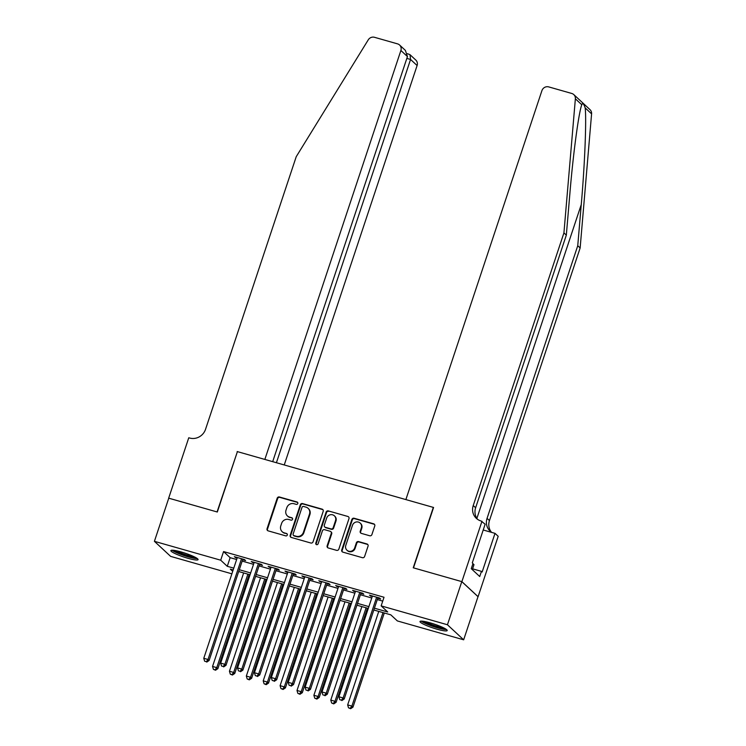 <?xml version="1.0" encoding="UTF-8"?>
<svg xmlns="http://www.w3.org/2000/svg" width="746" height="746" viewBox="0 0 746 746"><rect width="100%" height="100%" fill="white"/><g stroke="black" fill="none" stroke-linecap="round" stroke-linejoin="round"><path stroke-width="1.12" d="M297.803 503.513A1.259 1.194 -47.1 0 0 297.029 502.002L279.414 496.985A1.8 1.706 -47.1 0 0 277.195 498.207L267.059 528.69A1.8 1.706 -47.1 0 0 268.15 530.863L285.765 535.87A1.259 1.194 -47.1 0 0 287.014 533.763A1.259 1.194 -47.1 0 0 286.557 533.502L284.273 532.858A5.772 5.455 -47.1 0 1 280.776 525.921L281.615 523.384A5.772 5.455 -47.1 0 1 288.721 519.477L291.005 520.121A1.259 1.194 -47.1 0 0 292.255 518.013A1.259 1.194 -47.1 0 0 291.789 517.752L289.513 517.099A5.772 5.455 -47.1 0 1 286.007 510.171L286.856 507.634A5.772 5.455 -47.1 0 1 293.961 503.718L296.246 504.371A1.259 1.194 -47.1 0 0 297.803 503.513M297.691 502.496A1.259 1.194 -47.1 0 0 297.467 502.403L279.853 497.395A1.8 1.706 -47.1 0 0 277.633 498.617L267.497 529.101A1.8 1.706 -47.1 0 0 267.721 530.667M287.21 533.996A1.259 1.194 -47.1 0 0 286.996 533.912L284.273 532.858M292.451 518.246A1.259 1.194 -47.1 0 0 292.227 518.162L289.513 517.099M437.016 629.204A14.323 2.024 18.4 0 1 419.998 621.511A14.323 2.024 18.4 0 1 430.181 622.854A14.323 2.024 18.4 0 1 447.19 630.557A14.323 2.024 18.4 0 1 437.016 629.204M187.889 558.278A14.323 2.024 18.4 0 1 170.881 550.585A14.323 2.024 18.4 0 1 181.054 551.928A14.323 2.024 18.4 0 1 198.072 559.631A14.323 2.024 18.4 0 1 187.889 558.278M369.69 535.759A1.8 1.706 -47.1 0 0 371.918 534.537L374.762 525.986A1.8 1.706 -47.1 0 0 373.662 523.813L354.108 518.246A1.8 1.706 -47.1 0 0 351.879 519.468L341.743 549.961A1.8 1.706 -47.1 0 0 342.834 552.124L362.397 557.691A1.8 1.706 -47.1 0 0 364.617 556.469L368.058 546.137A1.8 1.706 -47.1 0 0 366.957 543.974L358.593 541.587A1.8 1.706 -47.1 0 0 356.364 542.808L354.667 547.937A4.821 4.56 -47.1 0 1 346.946 550.203A4.821 4.56 -47.1 0 1 345.79 545.41L352.466 525.343A4.821 4.56 -47.1 0 1 360.187 523.067A4.821 4.56 -47.1 0 1 361.344 527.86L360.225 531.208A1.8 1.706 -47.1 0 0 361.325 533.371L369.69 535.759M231.885 573.823L170.629 556.376L154.413 541.326L168.755 498.188L217.319 512.017L237.405 451.619L433.323 507.401L413.237 567.79L461.793 581.619L447.441 624.756L463.658 639.807L397.366 620.933L390.792 614.835L373.821 609.995M154.413 541.326L220.704 560.199L227.278 566.307L233.768 568.154M374.417 608.195L387.724 611.981L381.15 605.883L384.022 597.257L223.567 551.574L220.704 560.199M381.15 605.883L447.441 624.756M323.204 511.308A1.8 1.706 -47.1 0 0 322.104 509.136L302.54 503.569A1.8 1.706 -47.1 0 0 300.321 504.79L290.185 535.274A1.8 1.706 -47.1 0 0 291.276 537.446L310.84 543.013A1.8 1.706 -47.1 0 0 313.059 541.792L323.204 511.308M328.324 510.907L347.888 516.474A1.8 1.706 -47.1 0 1 348.979 518.647L338.843 549.131A1.8 1.706 -47.1 0 1 336.614 550.352L328.249 547.965A1.8 1.706 -47.1 0 1 327.149 545.802L331.261 533.437A1.8 1.706 -47.1 0 0 330.17 531.273L324.613 529.688A1.8 1.706 -47.1 0 0 322.393 530.91L318.113 543.787A1.259 1.194 -47.1 0 1 316.09 544.384A1.259 1.194 -47.1 0 1 315.791 543.125L326.105 512.129A1.8 1.706 -47.1 0 1 328.324 510.907L347.888 516.474M242.618 559.742L245.574 560.591L244.483 559.575L234.347 556.684L237.088 558.176M259.515 564.554L262.471 565.393L261.37 564.377L251.234 561.496L253.976 562.978M276.402 569.366L279.358 570.205L278.258 569.189L268.131 566.307L270.873 567.79M293.29 574.168L296.246 575.017L295.155 574L285.019 571.11L287.76 572.602M310.177 578.98L313.134 579.819L312.042 578.803L301.906 575.921L304.648 577.404M327.074 583.792L330.03 584.631L328.93 583.614L318.794 580.733L321.535 582.216M343.962 588.594L346.918 589.443L345.818 588.426L335.691 585.535L338.432 587.018M360.85 593.406L363.806 594.245L362.705 593.229L352.578 590.347L355.32 591.83M223.567 551.574L230.141 557.672L236.641 559.528M242.17 561.104L253.528 564.33M259.058 565.906L270.416 569.142M275.955 570.718L287.313 573.954M292.842 575.52L304.2 578.756M309.73 580.332L321.088 583.568M326.617 585.144L337.975 588.38M343.514 589.946L354.863 593.182M360.402 594.758L371.76 597.994M377.29 599.57L382.735 601.117M377.737 598.217L380.693 599.057L379.602 598.04L369.466 595.149L372.207 596.641M461.793 581.619L478.009 596.669L463.658 639.807M233.172 569.953L230.346 569.151L232.705 571.343M368.291 608.419L356.933 605.192M351.394 603.617L340.036 600.381M334.506 598.805L323.149 595.569M317.619 594.002L306.261 590.767M300.731 589.191L289.373 585.955M283.834 584.379L272.486 581.143M266.947 579.577L255.589 576.341M250.059 574.765L238.701 571.529M239.298 569.73L250.656 572.956M256.195 574.532L267.553 577.768M273.083 579.344L284.44 582.579M289.97 584.155L301.328 587.382M306.858 588.958L318.216 592.193M323.755 593.769L335.103 597.005M340.642 598.581L352 601.808M357.53 603.383L368.888 606.619M230.141 557.672L227.278 566.307M235.447 557.7L235.661 557.057M252.335 562.512L252.549 561.869M269.222 567.324L269.437 566.68M286.11 572.126L286.324 571.483M303.007 576.938L303.221 576.294M319.894 581.749L320.109 581.106M336.782 586.552L336.996 585.908M353.669 591.364L353.884 590.72M370.557 596.175L370.771 595.522M287.387 515.915L287.825 516.316A5.772 5.455 -47.1 0 0 289.952 517.51M282.147 531.665L282.585 532.066A5.772 5.455 -47.1 0 0 284.711 533.259M322.971 509.732A1.8 1.706 -47.1 0 0 322.542 509.546L302.979 503.979A1.8 1.706 -47.1 0 0 300.759 505.201L290.623 535.684A1.8 1.706 -47.1 0 0 290.847 537.251M303.575 506.459A1.259 1.194 -47.1 0 0 302.027 507.317L293.122 534.08A1.259 1.194 -47.1 0 0 293.887 535.591L296.293 536.271A5.772 5.455 -47.1 0 0 303.398 532.364L309.487 514.078A5.772 5.455 -47.1 0 0 305.981 507.14L303.575 506.459M293.42 535.33L293.859 535.74A1.259 1.194 -47.1 0 0 294.325 536.001L293.887 535.591M308.107 508.334L308.546 508.744A5.772 5.455 -47.1 0 1 309.926 514.479L303.836 532.775A5.772 5.455 -47.1 0 1 296.731 536.682L294.325 536.001M330.832 531.646L331.271 532.057A1.8 1.706 -47.1 0 1 331.7 533.847L327.587 546.212A1.8 1.706 -47.1 0 0 327.82 547.778M328.762 511.318A1.8 1.706 -47.1 0 0 326.543 512.539L316.229 543.536A1.259 1.194 -47.1 0 0 316.341 544.552M335.532 520.605A4.821 4.56 -47.1 0 0 334.376 515.812A4.821 4.56 -47.1 0 0 326.664 518.088L324.314 525.156A1.8 1.706 -47.1 0 0 325.405 527.319L330.963 528.905A1.8 1.706 -47.1 0 0 333.182 527.683L335.532 520.605L335.97 521.016A4.821 4.56 -47.1 0 0 334.814 516.223L334.376 515.812M324.743 526.946L325.181 527.357A1.8 1.706 -47.1 0 0 325.843 527.73L325.405 527.319M335.97 521.016L333.621 528.084A1.8 1.706 -47.1 0 1 331.401 529.306L325.843 527.73M360.187 523.067L360.626 523.478A4.821 4.56 -47.1 0 1 361.782 528.271L360.663 531.618A1.8 1.706 -47.1 0 0 360.896 533.185M346.946 550.203L347.384 550.613A4.821 4.56 -47.1 0 0 355.105 548.338L354.667 547.937M367.825 544.571A1.8 1.706 -47.1 0 0 367.396 544.384L359.031 541.997A1.8 1.706 -47.1 0 0 356.802 543.219L355.105 548.338M374.529 524.41A1.8 1.706 -47.1 0 0 374.1 524.224L354.546 518.657A1.8 1.706 -47.1 0 0 352.317 519.878L342.181 550.362A1.8 1.706 -47.1 0 0 342.414 551.937M243.653 572.937L212.545 666.439L216.769 667.642L217.869 668.658L249.183 574.513M215.09 669.824L213.393 669.348L215.529 670.234L215.09 669.824L216.769 667.642L247.877 574.14M213.393 669.348L212.545 666.439M217.869 668.658L215.529 670.234M241.527 558.726L208.003 659.501L203.779 658.298L237.303 557.523M242.832 559.099L209.104 660.518L208.003 659.501L206.325 661.693L204.628 661.208L206.325 661.693M206.763 662.094L209.104 660.518M203.779 658.298L204.628 661.208M196.31 557.905A12.402 1.753 18.4 0 1 193.195 557.728A12.402 1.753 18.4 0 1 181.315 554.297A12.402 1.753 18.4 0 1 173.324 550.259M175.767 550.632A11.479 1.623 -161.6 0 0 192.869 556.563A11.479 1.623 -161.6 0 0 194.128 556.74M172.074 550.194A14.239 2.014 -161.6 0 0 194.417 558.316A14.239 2.014 -161.6 0 0 197.345 558.605M445.427 628.831A12.402 1.753 18.4 0 1 442.322 628.654A12.402 1.753 18.4 0 1 430.433 625.223A12.402 1.753 18.4 0 1 422.441 621.185M424.884 621.558A11.479 1.623 -161.6 0 0 441.996 627.489A11.479 1.623 -161.6 0 0 443.245 627.666M421.192 621.12A14.239 2.014 -161.6 0 0 443.544 629.242A14.239 2.014 -161.6 0 0 446.472 629.531M472.311 569.646L473.99 564.619L472.805 564.041M284.245 464.954L417.107 65.536L410.561 59.456L406.84 58.393M276.412 462.725L410.561 59.456L409.983 54.663L415.792 60.053A5.511 5.213 132.9 0 1 417.107 65.536M237.153 451.544L264.849 459.433L400.891 50.486A5.511 5.213 -47.1 0 0 397.543 43.865L374.492 37.3A5.511 5.213 -47.1 0 0 368.263 39.836L296.227 156.688L205.532 429.323A12.859 12.16 132.9 0 1 189.689 438.033L188.766 437.771L168.671 498.16L217.067 511.942L237.368 451.74M272.691 461.662L407.447 56.565L400.891 50.486M399.576 45.002L405.386 50.392L407.447 56.565M407.475 53.693L409.983 54.663M581.796 104.738L575.371 98.798A5.511 5.213 -47.1 0 0 573.795 94.602L590.011 109.653A5.511 5.213 132.9 0 1 591.587 113.858L580.146 247.961L577.749 245.732L581.255 204.609C584.724 165.416 586.58 119.752 585.181 107.9C583.708 103.647 582.57 102.603 581.787 104.757C578.719 112.45 573.077 154.599 569.841 194.016L566.326 235.13L475.631 507.765A12.859 12.16 -47.1 0 0 477.589 519.356M566.326 235.13L563.929 232.901L473.234 505.536A12.859 12.16 -47.1 0 0 476.312 518.33A12.859 12.16 -47.1 0 0 481.039 520.978L485.142 524.196L472.293 562.848L472.992 563.5L471.267 568.676L479.725 576.527L481.45 571.352L482.149 572.005L495.008 533.353L498.188 536.299L478.093 596.697L461.877 581.638L413.489 567.865L433.575 507.467L405.88 499.587L541.922 90.63A5.511 5.213 -47.1 0 1 548.711 86.9L571.762 93.464A5.511 5.213 -47.1 0 1 573.795 94.602M580.146 247.961L489.451 520.587A12.859 12.16 -47.1 0 0 491.409 532.178M491.791 532.43A12.859 12.16 -47.1 0 1 490.131 531.152A12.859 12.16 -47.1 0 1 487.054 518.367L577.749 245.732M575.371 98.798L563.929 232.901M481.972 521.249L461.877 581.638M495.008 533.353L483.222 529.996M481.45 571.352L472.582 568.825M260.54 577.749L229.442 671.241L233.657 672.444L234.757 673.461L266.07 579.325M231.978 674.636L230.29 674.151L232.416 675.037L231.978 674.636L233.657 672.444L264.765 578.952M230.29 674.151L229.442 671.241M234.757 673.461L232.416 675.037M277.428 582.561L246.329 676.053L250.553 677.256L251.644 678.273L282.958 584.127M248.866 679.438L247.178 678.963L249.304 679.848L248.866 679.438L250.553 677.256L281.652 583.754M247.178 678.963L246.329 676.053M251.644 678.273L249.304 679.848M294.316 587.363L263.217 680.865L267.441 682.058L268.532 683.084L299.855 588.939M265.753 684.25L264.065 683.774L266.191 684.66L265.753 684.25L267.441 682.058L298.54 588.566M264.065 683.774L263.217 680.865M268.532 683.084L266.191 684.66M311.213 592.175L280.104 685.667L284.329 686.87L285.429 687.887L316.742 593.751M282.641 689.062L280.953 688.577L283.079 689.463L282.641 689.062L284.329 686.87L315.427 593.378M280.953 688.577L280.104 685.667M285.429 687.887L283.079 689.463M258.414 563.538L224.891 664.313L220.676 663.11L254.19 562.335M259.729 563.911L225.991 665.329L224.891 664.313L223.213 666.495L221.525 666.019L223.213 666.495M223.651 666.905L225.991 665.329M220.676 663.11L221.525 666.019M275.302 568.349L241.788 669.115L237.564 667.912L271.087 567.147M276.617 568.722L242.879 670.132L241.788 669.115L240.1 671.307L238.412 670.822L240.1 671.307M240.538 671.708L242.879 670.132M237.564 667.912L238.412 670.822M292.199 573.152L258.675 673.927L254.451 672.724L287.975 571.949M293.504 573.525L259.767 674.943L258.675 673.927L256.988 676.109L255.3 675.634L256.988 676.109M257.426 676.519L259.767 674.943M254.451 672.724L255.3 675.634M309.086 577.963L275.563 678.739L271.339 677.536L304.862 576.761M310.392 578.337L276.663 679.755L275.563 678.739L273.875 680.921L272.187 680.445L273.875 680.921M274.314 681.331L276.663 679.755M271.339 677.536L272.187 680.445M328.1 596.987L297.001 690.479L301.216 691.682L302.316 692.698L333.63 598.553M299.538 693.864L297.85 693.388L299.976 694.274L299.538 693.864L301.216 691.682L332.324 598.18M297.85 693.388L297.001 690.479M302.316 692.698L299.976 694.274M325.974 582.775L292.451 683.541L288.226 682.338L321.75 581.572M327.289 583.148L293.551 684.558L292.451 683.541L290.772 685.733L289.075 685.248L290.772 685.733M291.21 686.133L293.551 684.558M288.226 682.338L289.075 685.248M344.988 601.789L313.889 695.291L318.113 696.484L319.204 697.51L350.517 603.365M316.425 698.676L314.737 698.191L316.863 699.086L316.425 698.676L318.113 696.484L349.212 602.992M314.737 698.191L313.889 695.291M319.204 697.51L316.863 699.086M342.862 587.578L309.338 688.353L305.123 687.15L338.637 586.375M344.176 587.951L310.439 689.369L309.338 688.353L307.66 690.535L305.972 690.059L307.66 690.535M308.098 690.945L310.439 689.369M305.123 687.15L305.972 690.059M361.875 606.601L330.776 700.093L335.001 701.296L336.092 702.312L367.414 608.177M333.313 703.487L331.625 703.002L333.751 703.888L333.313 703.487L335.001 701.296L366.1 607.803M331.625 703.002L330.776 700.093M336.092 702.312L333.751 703.888M359.759 592.389L326.235 693.165L322.011 691.962L355.534 591.186M361.064 592.762L327.326 694.181L326.235 693.165L324.547 695.347L322.859 694.871L324.547 695.347M324.986 695.757L327.326 694.181M322.011 691.962L322.859 694.871M378.763 611.403L347.664 704.905L351.888 706.108L352.979 707.124L384.302 612.979M350.2 708.29L348.513 707.814L350.639 708.7L350.2 708.29L351.888 706.108L382.987 612.606M348.513 707.814L347.664 704.905M352.979 707.124L350.639 708.7M376.646 597.201L343.123 697.967L338.898 696.764L372.422 595.998M377.952 597.574L344.214 698.983L343.123 697.967L341.435 700.158L339.747 699.673L341.435 700.158M341.873 700.559L344.214 698.983M338.898 696.764L339.747 699.673M581.255 204.609L476.88 518.377M475.631 507.765L473.234 505.536M487.054 518.367L489.451 520.587M591.587 113.858L585.181 107.9"/></g></svg>
